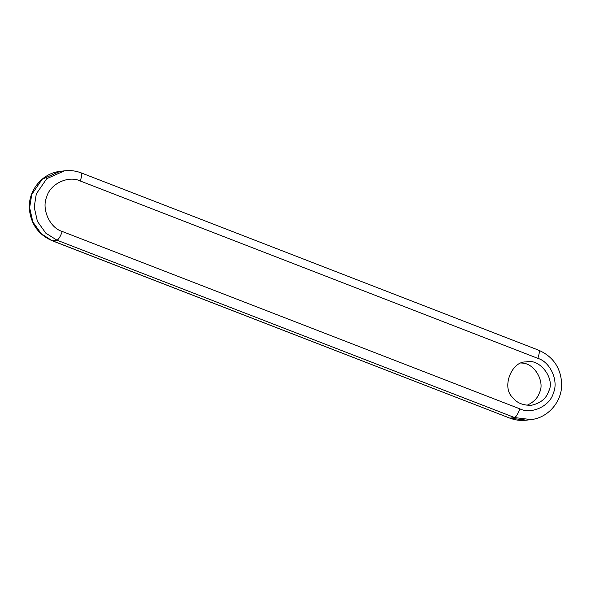 <?xml version="1.0" encoding="UTF-8"?>
<svg xmlns="http://www.w3.org/2000/svg" width="591" height="591" viewBox="0 0 591 591"><rect width="100%" height="100%" fill="white"/><g stroke="black" fill="none" stroke-linecap="round" stroke-linejoin="round"><path stroke-width="0.89" d="M548.662 391.286C555.592 379.082 539.694 357.828 526.108 361.958C511.673 360.924 501.242 387.452 512.641 397.44C516.77 402.959 523.087 405.559 531.597 405.249C540.639 403.151 546.328 398.497 548.662 391.286M526.958 405.308C533.584 402.308 537.78 398.024 539.539 392.439C545.028 382.347 534.988 362.948 521.609 363.059M80.982 172.868C82.164 173.229 81.927 175.933 80.265 180.994L537.832 358.353C539.494 353.3 539.738 350.589 538.549 350.227M64.478 170.829L59.913 171.405L42.183 179.258L31.751 194.439L29.631 207.722L32.845 221.95L41.259 233.74L52.193 240.744L509.76 418.103L52.451 240.773L57.009 240.197L514.576 417.556L531.08 419.595C548.426 417.778 562.366 401.149 561.664 383.47C560.667 367.668 553.043 356.595 538.807 350.256L81.24 172.897C75.811 170.814 70.226 170.127 64.478 170.829L46.741 178.681L36.31 193.863L34.197 207.145L37.41 221.374L45.817 233.164L57.009 240.197C58.575 239.488 60.334 236.585 62.284 231.487C49.755 227.919 41.222 208.808 46.763 196.737C50.117 183.823 68.541 175.165 80.265 180.994M509.76 418.103C515.182 420.186 520.774 420.873 526.522 420.171L510.018 418.132L514.576 417.556C516.142 416.847 517.901 413.944 519.851 408.854L62.284 231.487M537.832 358.353C550.361 361.928 558.901 381.04 553.361 393.104C550.007 406.024 531.582 414.683 519.851 408.854M52.193 240.744C38.821 234.9 31.242 224.617 29.454 209.901C27.489 191.454 41.732 173.274 59.913 171.405M531.08 419.595L526.522 420.171"/></g></svg>
